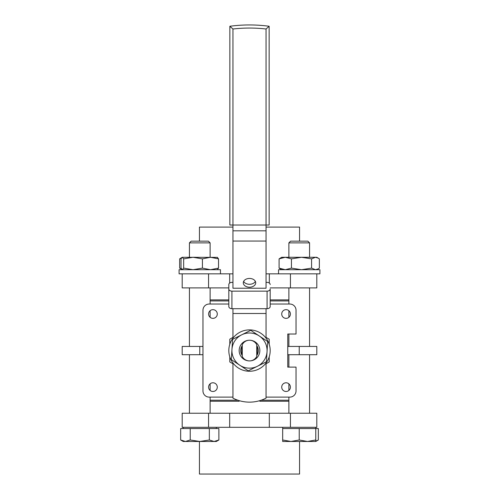 <?xml version="1.0" encoding="UTF-8"?>
<svg xmlns="http://www.w3.org/2000/svg" width="499" height="499" viewBox="0 0 499 499"><rect width="100%" height="100%" fill="white"/><g stroke="black" fill="none" stroke-linecap="round" stroke-linejoin="round"><path stroke-width="0.75" d="M249.5 340.231A8.109 8.109 0 0 0 242.258 344.69L242.258 356.454A8.109 8.109 0 0 0 256.742 356.454L256.742 344.69A8.109 8.109 0 0 0 249.5 340.231M269.204 356.86L269.204 361.95L266.048 363.771M266.048 337.374L269.204 339.195L269.204 344.279M202.962 354.708L182.191 354.708L182.191 346.437L202.962 346.437M199.444 241.16L199.444 227.095L232.952 227.095M316.809 287.904L316.809 273.839L316.809 287.904L270.184 287.904M199.444 441.472L199.444 474.05L299.556 474.05L299.556 441.472M182.191 427.306L182.191 413.241L316.809 413.241L316.809 427.306L182.191 427.306M288.884 401.246L259.842 401.246L259.842 400.635M239.158 400.635L239.158 401.246L210.116 401.246M228.816 299.899L210.116 299.899M288.884 299.899L270.184 299.899M286.064 382.789A4.341 4.341 0 0 0 281.717 387.137A4.341 4.341 0 0 0 286.064 391.478A4.341 4.341 0 0 0 290.406 387.137A4.341 4.341 0 0 0 286.064 382.789M212.936 382.789A4.341 4.341 0 0 0 208.594 387.137A4.341 4.341 0 0 0 212.936 391.478A4.341 4.341 0 0 0 217.283 387.137A4.341 4.341 0 0 0 212.936 382.789M212.936 309.667A4.341 4.341 0 0 0 208.594 314.008A4.341 4.341 0 0 0 212.936 318.356A4.341 4.341 0 0 0 217.283 314.008A4.341 4.341 0 0 0 212.936 309.667M286.064 309.667A4.341 4.341 0 0 0 281.717 314.008A4.341 4.341 0 0 0 286.064 318.356A4.341 4.341 0 0 0 290.406 314.008A4.341 4.341 0 0 0 286.064 309.667M232.952 363.771L229.796 361.95L229.796 356.86M229.796 344.279L229.796 339.195L232.952 337.374M266.048 397.11L289.832 397.11A6.206 6.206 0 0 0 296.038 390.904L296.038 367.121L287.761 367.121L287.761 334.024L296.038 334.024L296.038 310.241A6.206 6.206 0 0 0 289.832 304.034L270.184 304.034M228.816 304.034L209.168 304.034A6.206 6.206 0 0 0 202.962 310.241L202.962 390.904A6.206 6.206 0 0 0 209.168 397.11L232.952 397.11M228.816 300.934L210.116 300.934M237.836 400.21L210.116 400.21M288.884 400.21L261.164 400.21M288.884 300.934L270.184 300.934M287.761 354.708L316.809 354.708L316.809 346.437L287.761 346.437M269.323 427.306L269.323 413.241M229.677 427.306L229.677 413.241M228.816 287.904L182.191 287.904L182.191 273.839M232.952 273.839L229.677 273.839L229.677 283.052M229.677 273.839L208.563 273.839L208.563 287.904M290.437 287.904L290.437 273.839L269.323 273.839L269.323 283.052M269.323 273.839L266.048 273.839M266.048 227.095L299.556 227.095L299.556 241.16M266.048 29.004A144.704 144.704 0 0 0 232.952 29.004L229.852 26.26A147.81 147.81 0 0 1 269.148 26.26L269.148 225.024L266.048 225.024L266.048 29.004L269.148 26.26L267.084 28.081M249.5 278.442A6.206 4.385 180 0 0 243.294 282.833A6.206 4.385 180 0 0 249.5 287.218A6.206 4.385 180 0 0 255.706 282.833A6.206 4.385 180 0 0 249.5 278.442M255.351 281.367A6.206 4.385 0 0 1 249.5 284.293A6.206 4.385 0 0 1 243.649 281.367M232.952 362.985L232.952 398.146A36.271 36.271 0 0 0 266.048 398.146L266.048 362.985M232.952 282.372L231.916 282.372A3.1 2.196 0 0 0 228.816 284.567L228.816 288.952A3.1 2.196 0 0 0 231.916 291.148L231.916 308.7L267.084 308.7L267.084 291.148A3.1 2.196 0 0 0 270.184 288.952L270.184 306.505A3.1 2.196 180 0 1 267.084 308.7M231.916 308.7A3.1 2.196 180 0 1 228.816 306.505L228.816 288.952M266.048 241.054L232.952 241.054L232.952 288.222L266.048 288.222L266.048 225.024L229.852 225.024L229.852 26.26L231.916 28.081M232.952 241.054L232.952 29.004M231.916 291.148L267.084 291.148M270.184 302.12L270.184 288.952M270.184 284.567A3.1 2.196 0 0 0 267.084 282.372L266.048 282.372M241.747 346.437L241.747 354.708M257.253 354.708L257.253 346.437M266.048 338.16L266.048 308.7M232.952 338.16L232.952 308.7M282.677 427.306L282.677 428.547L315.773 428.547L315.773 439.993L307.496 441.472L299.225 439.993L290.954 441.472L315.773 441.472L315.773 439.993M315.773 428.547L315.773 427.306L315.773 428.547L318.331 428.547L318.331 439.993L315.773 441.135M307.852 241.16L309.567 242.87L307.852 241.16L290.599 241.16L288.884 242.87L288.884 257.291M309.567 242.87L309.567 257.291L309.567 242.87L288.884 242.87M288.884 287.904L288.884 304.034M288.884 310.709L288.884 317.314M288.884 334.024L288.884 346.437M288.884 354.708L288.884 367.121M288.884 383.831L288.884 390.436M288.884 397.11L288.884 413.241M309.567 287.904L309.567 346.437L309.567 287.904M309.567 354.708L309.567 413.241L309.567 354.708M282.677 441.472L290.954 441.472L282.677 439.993L282.677 441.472M282.677 428.547L282.677 439.993M299.225 428.547L299.225 439.993M278.542 273.839L319.909 273.839L319.909 269.703L278.542 269.703L278.542 273.839M316.959 269.616L318.256 268.861L315.468 269.703L311.576 268.131L311.576 258.862L315.468 257.291L301.515 257.291L308.781 257.291M285.272 257.291L281.642 257.291L279.097 258.862L285.272 257.291L301.515 257.291L291.447 258.862L285.272 257.291M318.256 258.126L315.468 257.291L316.809 257.291L319.354 258.862L319.354 268.131L318.256 268.861M311.576 258.862L301.515 257.291M311.576 268.131L301.515 269.703L291.447 268.131L291.447 258.862M291.447 268.131L285.272 269.703L279.097 268.131L279.097 258.862M279.097 268.131L281.642 269.703M217.208 269.703L218.525 268.131L210.472 269.703L202.419 268.131L193.038 269.703L183.663 268.131L183.663 258.862L193.038 257.291L195.814 257.291M217.508 257.378L182.191 257.291L181.025 258.862L181.025 268.131L182.341 269.703L179.646 268.131L179.646 258.862L181.399 258.126M217.208 257.291L218.525 258.862L210.472 257.291L202.419 258.862L202.419 268.131M218.525 268.131L218.525 258.862M193.038 257.291L202.419 258.862M183.663 258.862L182.341 257.291M183.663 268.131L182.341 269.703M181.399 268.867L179.646 268.131M182.191 257.291L179.646 258.862M179.091 273.839L220.458 273.839L220.458 269.703L179.091 269.703L179.091 273.839M189.433 242.87L210.116 242.87L208.401 241.16L191.148 241.16L189.433 242.87L189.433 257.291M190.219 428.547L190.219 439.993L199.775 441.472L214.102 441.472L209.331 439.993L199.775 441.472L185.447 441.472L180.669 439.993L180.669 428.547L218.88 428.547L218.88 439.993L214.102 441.472L216.323 441.472L218.88 439.993M180.669 439.993L183.227 441.472L185.447 441.472L190.219 439.993M209.331 428.547L209.331 439.993M313.553 441.472L315.773 441.472L318.331 439.993M246.543 371.044A20.684 20.684 0 0 0 269.971 353.529A20.684 20.684 0 0 0 252.457 330.101A20.684 20.684 0 0 0 229.029 347.616A20.684 20.684 0 0 0 246.543 371.044M244.897 341.316A10.342 10.342 0 0 1 258.756 345.963A10.342 10.342 0 0 1 249.506 360.914A10.342 10.342 0 0 1 244.897 341.316M256.742 345.589A8.789 8.789 0 0 1 256.742 355.556M242.258 355.556A8.789 8.789 0 0 1 242.258 345.589M241.672 334.829A17.584 17.584 0 0 1 267.046 351.664A17.584 17.584 0 0 1 239.782 365.224A17.584 17.584 0 0 1 241.672 334.829L232.584 339.351L231.324 359.617L248.24 370.832L266.416 361.794L267.676 341.528L250.76 330.313L241.672 334.829M199.775 354.708L199.775 346.437M299.225 354.708L299.225 346.437M208.563 427.306L208.563 413.241M290.437 427.306L290.437 413.241M266.048 230.819L232.952 230.819M266.048 313.491L232.952 313.491M249.5 24.95A147.81 147.81 0 0 1 269.148 26.26M316.809 427.306L316.809 413.241M319.909 273.839L319.909 269.703M183.227 427.306L183.227 428.547M189.433 287.904L189.433 346.437M189.433 354.708L189.433 413.241M210.116 242.87L210.116 257.291M210.116 287.904L210.116 304.034M210.116 310.709L210.116 317.314M210.116 383.831L210.116 390.436M210.116 397.11L210.116 413.241M216.323 427.306L216.323 428.547"/></g></svg>
